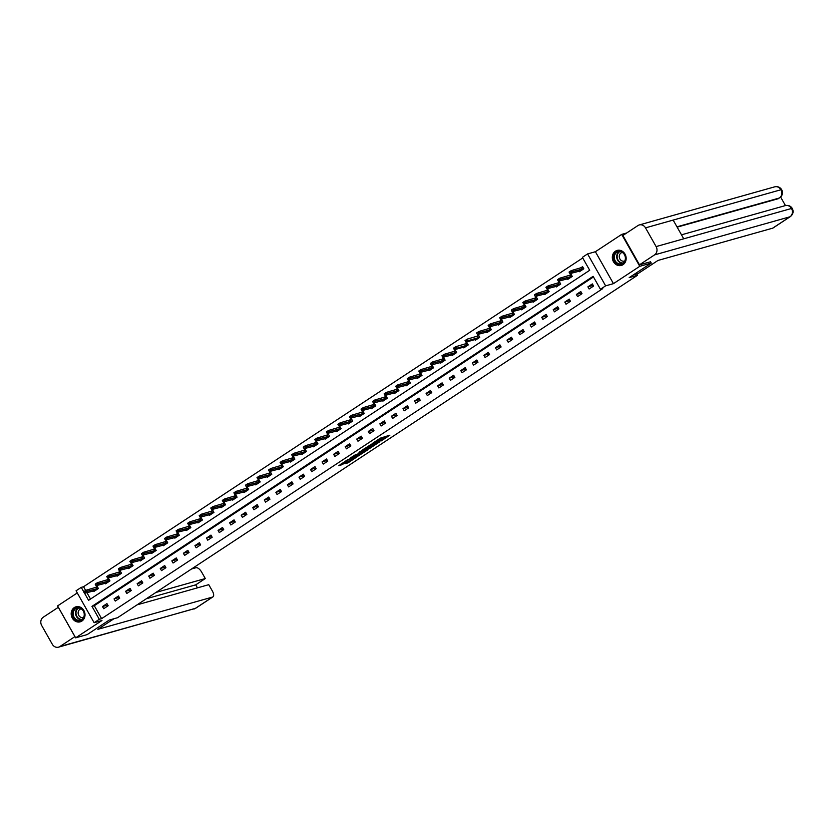 <?xml version="1.0" encoding="UTF-8"?>
<svg xmlns="http://www.w3.org/2000/svg" width="834" height="834" viewBox="0 0 834 834"><rect width="100%" height="100%" fill="white"/><g stroke="black" fill="none" stroke-linecap="round" stroke-linejoin="round"><path stroke-width="1.25" d="M380.909 441.082L389.853 435.212L380.419 438.111L372.402 443.448L378.772 440.237L376.697 442.26L382.295 439.237L383.379 439.038L380.909 441.082M81.909 621.038A7.798 6.849 -105.7 0 0 84.349 611.458A7.798 6.849 -105.7 0 0 75.998 606.808A7.798 6.849 -105.7 0 0 74.299 607.579A7.798 6.849 -105.7 0 0 71.86 617.17A7.798 6.849 -105.7 0 0 80.22 621.82A7.798 6.849 -105.7 0 0 81.909 621.038M623.05 264.649A7.798 6.849 -105.7 0 0 625.49 255.068A7.798 6.849 -105.7 0 0 617.129 250.419A7.798 6.849 -105.7 0 0 615.44 251.19A7.798 6.849 -105.7 0 0 613 260.781A7.798 6.849 -105.7 0 0 621.361 265.431A7.798 6.849 -105.7 0 0 623.05 264.649M344.922 463.694L348.112 462.797L357.098 456.792L347.653 459.69L338.792 465.695L342.732 464.309L346.808 461.536L344.974 461.932L349.206 459.357L354.898 457.845L344.922 463.694M593.474 276.951L94.294 605.713L101.612 618.651L99.309 619.297L94.127 622.717L76.061 590.795L81.252 587.376L83.702 591.713M650.499 261.72L651.271 263.085L629.201 277.618L637.489 275.293L117.531 617.723L109.244 620.058L87.163 634.601L75.654 637.833L101.956 620.517L94.127 622.717M651.271 263.085L639.761 266.317L621.695 234.396L595.393 251.722L587.563 253.922L605.63 285.843L600.438 289.262L593.12 276.325L91.99 606.36L99.309 619.297M595.393 251.722L613.459 283.643L639.761 266.317M613.459 283.643L605.63 285.843M101.612 618.651L602.742 288.616L600.438 289.262M369.556 448.504L379.585 441.895L371.453 444.188L361.289 450.798L369.556 448.504L369.066 447.639L371.985 445.888M368.002 449.693L358.245 455.958L349.978 458.252L355.232 454.864L359.715 453.331L362.55 451.371L358.985 452.341L360.007 451.674L367.867 449.463M77.281 592.943L57.588 605.911L75.654 637.833M626.636 233.009L621.695 234.396M637.489 275.293L636.738 273.969M592.359 283.914L587.907 286.833L589.127 288.991L593.579 286.072L592.359 283.914M580.798 291.525L576.357 294.454L577.576 296.602L582.017 293.683L580.798 291.525M569.236 299.135L564.795 302.064L566.015 304.222L570.456 301.293L569.236 299.135M557.685 306.745L553.234 309.675L554.454 311.833L558.905 308.903L557.685 306.745M546.124 314.355L541.683 317.285L542.903 319.443L547.344 316.513L546.124 314.355M534.563 321.966L530.122 324.895L531.341 327.053L535.782 324.124L534.563 321.966M523.012 329.576L518.56 332.505L519.78 334.663L524.232 331.734L523.012 329.576M511.451 337.197L507.009 340.116L508.229 342.274L512.67 339.355L511.451 337.197M499.889 344.807L495.448 347.736L496.668 349.894L501.109 346.965L499.889 344.807M488.338 352.417L483.887 355.347L485.107 357.505L489.558 354.575L488.338 352.417M476.777 360.027L472.336 362.957L473.556 365.115L477.997 362.185L476.777 360.027M465.216 367.638L460.775 370.567L461.994 372.725L466.446 369.796L465.216 367.638M453.665 375.248L449.213 378.177L450.433 380.335L454.884 377.406L453.665 375.248M442.103 382.869L437.662 385.788L438.882 387.946L443.323 385.016L442.103 382.869M430.542 390.479L426.101 393.408L427.321 395.556L431.772 392.637L430.542 390.479M418.991 398.089L414.54 401.018L415.759 403.176L420.211 400.247L418.991 398.089M407.43 405.699L402.989 408.629L404.209 410.787L408.65 407.857L407.43 405.699M395.869 413.31L391.427 416.239L392.647 418.397L397.099 415.468L395.869 413.31M384.318 420.92L379.866 423.849L381.086 426.007L385.537 423.078L384.318 420.92M372.756 428.53L368.315 431.459L369.535 433.617L373.976 430.688L372.756 428.53M361.205 436.151L356.754 439.07L357.974 441.228L362.425 438.298L361.205 436.151M349.644 443.761L345.193 446.69L346.423 448.838L350.864 445.919L349.644 443.761M338.083 451.371L333.642 454.301L334.861 456.459L339.302 453.529L338.083 451.371M326.532 458.981L322.08 461.911L323.3 464.069L327.752 461.139L326.532 458.981M314.971 466.592L310.519 469.521L311.749 471.679L316.19 468.75L314.971 466.592M303.409 474.202L298.968 477.131L300.188 479.289L304.629 476.36L303.409 474.202M291.858 481.812L287.407 484.742L288.627 486.9L293.078 483.97L291.858 481.812M280.297 489.433L275.856 492.352L277.076 494.51L281.517 491.591L280.297 489.433M268.736 497.043L264.295 499.973L265.514 502.12L269.955 499.201L268.736 497.043M257.185 504.653L252.733 507.583L253.953 509.741L258.404 506.811L257.185 504.653M245.623 512.264L241.182 515.193L242.402 517.351L246.843 514.422L245.623 512.264M234.062 519.874L229.621 522.803L230.841 524.961L235.282 522.032L234.062 519.874M222.511 527.484L218.06 530.414L219.279 532.572L223.731 529.642L222.511 527.484M210.95 535.094L206.509 538.024L207.729 540.182L212.17 537.252L210.95 535.094M199.389 542.715L194.947 545.634L196.167 547.792L200.608 544.873L199.389 542.715M187.838 550.325L183.386 553.255L184.606 555.413L189.057 552.483L187.838 550.325M176.276 557.936L171.835 560.865L173.055 563.023L177.496 560.094L176.276 557.936M164.715 565.546L160.274 568.475L161.494 570.633L165.935 567.704L164.715 565.546M153.164 573.156L148.713 576.086L149.932 578.243L154.384 575.314L153.164 573.156M141.603 580.766L137.162 583.696L138.381 585.854L142.822 582.924L141.603 580.766M130.041 588.387L125.6 591.306L126.82 593.464L131.261 590.535L130.041 588.387M118.491 595.997L114.039 598.927L115.259 601.074L119.71 598.155L118.491 595.997M106.929 603.607L102.488 606.537L103.708 608.695L108.149 605.765L106.929 603.607M582.737 257.967L83.556 586.729L85.652 590.441M86.903 592.651L90.52 599.041M578.994 271.071L579.369 271.738L583.81 268.809L582.591 266.651L580.558 267.995M567.433 278.692L567.808 279.348L572.26 276.419L571.04 274.261L568.996 275.606M555.871 286.302L556.257 286.959L560.698 284.04L559.478 281.882L557.435 283.216M544.321 293.912L544.696 294.569L549.137 291.65L547.917 289.492L545.884 290.837M532.759 301.522L533.135 302.189L537.586 299.26L536.366 297.102L534.323 298.447M521.208 309.133L521.584 309.8L526.025 306.87L524.805 304.712L522.762 306.057M509.647 316.743L510.022 317.41L514.463 314.481L513.244 312.323L511.211 313.667M498.086 324.353L498.461 325.02L502.912 322.091L501.693 319.933L499.649 321.278M486.535 331.974L486.91 332.63L491.351 329.701L490.131 327.543L488.088 328.888M474.973 339.584L475.349 340.241L479.79 337.322L478.57 335.164L476.537 336.498M463.412 347.194L463.787 347.861L468.239 344.932L467.019 342.774L464.976 344.119M451.861 354.804L452.236 355.472L456.678 352.542L455.458 350.384L453.415 351.729M440.3 362.415L440.675 363.082L445.116 360.152L443.897 357.994L441.864 359.339M428.739 370.025L429.114 370.692L433.565 367.763L432.346 365.605L430.302 366.95M417.188 377.635L417.563 378.302L422.004 375.373L420.784 373.215L418.741 374.56M405.626 385.256L406.002 385.913L410.443 382.983L409.223 380.836L407.19 382.17M394.065 392.866L394.44 393.523L398.892 390.604L397.672 388.446L395.629 389.791M382.514 400.476L382.889 401.144L387.33 398.214L386.111 396.056L384.067 397.401M370.953 408.087L371.328 408.754L375.769 405.824L374.549 403.666L372.517 405.011M359.391 415.697L359.767 416.364L364.218 413.435L362.998 411.277L360.955 412.622M347.841 423.307L348.216 423.974L352.657 421.045L351.437 418.887L349.394 420.232M336.279 430.928L336.655 431.585L341.096 428.655L339.876 426.497L337.843 427.842M324.718 438.538L325.093 439.195L329.545 436.265L328.325 434.118L326.282 435.452M313.167 446.148L313.542 446.805L317.983 443.886L316.764 441.728L314.72 443.073M301.606 453.759L301.981 454.426L306.422 451.496L305.202 449.338L303.169 450.683M290.044 461.369L290.42 462.036L294.871 459.107L293.651 456.949L291.608 458.293M278.493 468.979L278.869 469.646L283.31 466.717L282.09 464.559L280.047 465.904M266.932 476.589L267.307 477.257L271.748 474.327L270.529 472.169L268.496 473.514M255.371 484.21L255.746 484.867L260.198 481.937L258.978 479.779L256.935 481.124M243.82 491.82L244.195 492.477L248.636 489.558L247.417 487.4L245.373 488.734M232.259 499.43L232.634 500.087L237.075 497.168L235.855 495.01L233.822 496.355M220.697 507.041L221.073 507.708L225.524 504.778L224.304 502.621L222.261 503.965M209.146 514.651L209.522 515.318L213.963 512.389L212.743 510.231L210.7 511.576M197.585 522.261L197.96 522.928L202.412 519.999L201.182 517.841L199.149 519.186M186.024 529.871L186.399 530.539L190.85 527.609L189.631 525.451L187.587 526.796M174.473 537.492L174.848 538.149L179.289 535.219L178.069 533.062L176.037 534.406M162.911 545.102L163.287 545.759L167.738 542.84L166.508 540.682L164.475 542.017M151.35 552.713L151.725 553.38L156.177 550.45L154.957 548.292L152.914 549.637M139.799 560.323L140.175 560.99L144.616 558.061L143.396 555.903L141.363 557.248M128.238 567.933L128.613 568.6L133.065 565.671L131.845 563.513L129.802 564.858M116.677 575.543L117.062 576.211L121.503 573.281L120.284 571.123L118.24 572.468M105.126 583.154L105.501 583.821L109.942 580.891L108.722 578.733L106.689 580.078M93.564 590.774L93.94 591.431L98.391 588.502L97.171 586.354L95.128 587.689M83.556 586.729L81.252 587.376M84.599 593.297L88.571 600.324L589.701 270.279L582.382 257.341L587.563 253.922M94.294 605.713L91.99 606.36M587.907 286.833L593.172 285.353M576.357 294.454L581.621 292.963M564.795 302.064L570.06 300.584M553.234 309.675L558.499 308.194M541.683 317.285L546.948 315.805M530.122 324.895L535.386 323.415M518.56 332.505L523.825 331.025M507.009 340.116L512.274 338.635M495.448 347.736L500.713 346.256M483.887 355.347L489.151 353.866M472.336 362.957L477.601 361.476M460.775 370.567L466.039 369.087M449.213 378.177L454.478 376.697M437.662 385.788L442.927 384.307M426.101 393.408L431.366 391.917M414.54 401.018L419.804 399.538M402.989 408.629L408.253 407.148M391.427 416.239L396.692 414.759M379.866 423.849L385.131 422.369M368.315 431.459L373.58 429.979M356.754 439.07L362.019 437.589M345.193 446.69L350.457 445.2M333.642 454.301L338.906 452.82M322.08 461.911L327.345 460.431M310.519 469.521L315.784 468.041M298.968 477.131L304.233 475.651M287.407 484.742L292.671 483.261M275.856 492.352L281.11 490.872M264.295 499.973L269.559 498.482M252.733 507.583L257.998 506.102M241.182 515.193L246.437 513.713M229.621 522.803L234.886 521.323M218.06 530.414L223.324 528.933M206.509 538.024L211.763 536.543M194.947 545.634L200.212 544.154M183.386 553.255L188.651 551.774M171.835 560.865L177.1 559.385M160.274 568.475L165.539 566.995M148.713 576.086L153.977 574.605M137.162 583.696L142.426 582.215M125.6 591.306L130.865 589.826M114.039 598.927L119.304 597.436M102.488 606.537L107.753 605.057M383.379 439.038L382.889 438.173L382.973 439.049M378.917 439.768L382.493 438.184M379.178 440.216L378.584 439.32M383.108 438.559L387.039 435.974M363.614 449.182L369.066 447.639M377.875 442.958L370.932 444.72L367.763 446.972L373.048 445.585L377.875 442.958M360.684 453.331L358.933 454.488L359.423 455.343M352.302 456.625L358.933 454.488M361.956 452.977L366.189 450.402L362.78 451.548L359.944 453.508L361.956 452.977M340.991 464.069L344.859 461.723M347.257 462.161L348.966 461.046M582.017 267.516L582.789 267.005M582.883 267.161L571.28 270.602L572.155 272.155L569.935 273.625L580.673 270.81L583.79 268.767M569.528 272.781L569.935 273.625L569.059 272.072L571.28 270.602L570.487 271.79M583.758 268.715L570.633 272.051M614.262 254.422A6.745 5.921 74.3 0 1 622.3 252.056A6.745 5.921 74.3 0 1 624.968 261.219A6.745 5.921 74.3 0 1 616.931 263.586A6.745 5.921 74.3 0 1 614.262 254.422M624.802 260.896A6.245 5.484 -105.7 0 0 624.061 254.057A6.245 5.484 -105.7 0 0 618.15 251.743A6.245 5.484 -105.7 0 0 614.887 254.61A6.245 5.484 -105.7 0 0 615.628 261.459A6.245 5.484 -105.7 0 0 621.538 263.773A6.245 5.484 -105.7 0 0 624.802 260.896M622.372 252.441A4.451 3.909 -105.7 0 0 621.997 252.525A4.451 3.909 -105.7 0 0 619.672 254.568A4.451 3.909 -105.7 0 0 620.204 259.447A4.451 3.909 -105.7 0 0 624.416 261.094A4.451 3.909 -105.7 0 0 624.77 260.969M618.088 250.231A7.746 6.808 -105.7 0 0 617.514 250.356A7.746 6.808 -105.7 0 0 613.47 253.922A7.746 6.808 -105.7 0 0 614.387 262.408A7.746 6.808 -105.7 0 0 621.716 265.275A7.746 6.808 -105.7 0 0 622.279 265.087M73.121 610.811A6.745 5.921 74.3 0 1 81.159 608.445A6.745 5.921 74.3 0 1 83.827 617.608A6.745 5.921 74.3 0 1 75.79 619.975A6.745 5.921 74.3 0 1 73.121 610.811M83.661 617.285A6.245 5.484 -105.7 0 0 82.92 610.446A6.245 5.484 -105.7 0 0 77.009 608.132A6.245 5.484 -105.7 0 0 73.746 610.999A6.245 5.484 -105.7 0 0 74.497 617.848A6.245 5.484 -105.7 0 0 80.398 620.152A6.245 5.484 -105.7 0 0 83.661 617.285M81.232 608.83A4.451 3.909 -105.7 0 0 80.867 608.914A4.451 3.909 -105.7 0 0 78.542 610.957A4.451 3.909 -105.7 0 0 79.063 615.836A4.451 3.909 -105.7 0 0 83.275 617.483A4.451 3.909 -105.7 0 0 83.629 617.358M76.957 606.62A7.746 6.808 -105.7 0 0 76.374 606.745A7.746 6.808 -105.7 0 0 72.329 610.311A7.746 6.808 -105.7 0 0 73.246 618.797A7.746 6.808 -105.7 0 0 80.575 621.664A7.746 6.808 -105.7 0 0 81.138 621.476M633.246 274.949L637.979 273.625L657.984 260.448L772.67 228.172L789.965 216.788L654.554 254.891L639.48 264.816L650.541 261.793M654.554 254.891A6.151 5.4 -105.7 0 0 656.108 246.583L683.744 238.805L673.153 220.082L645.516 227.859L656.108 246.583M645.516 227.859A6.151 5.4 -105.7 0 0 639.292 224.94A6.151 5.4 -105.7 0 0 637.958 225.555L622.883 235.48L639.48 264.816M785.451 205.571L780.655 197.095M790.34 216.611C793.134 214.348 793.791 211.627 792.3 208.458L791.518 208.479A6.151 5.4 -105.7 0 1 789.965 216.788A5.994 2.763 56.6 0 0 790.34 216.611L773.035 228.005A5.994 2.763 -123.4 0 1 772.67 228.172M778.351 198.68L778.716 198.513A5.994 2.763 -123.4 0 1 778.351 198.68L677.156 227.15M676.968 226.827L779.352 198.012A6.151 5.4 -105.7 0 0 780.926 189.756L781.708 189.725C780.082 187.181 777.747 186.222 774.703 186.837L639.292 224.94M113.977 618.724L97.88 629.326L212.566 597.061A5.994 2.763 56.6 0 0 212.931 596.883A5.994 2.763 56.6 0 0 212.399 591.097L208.761 584.676L137.099 604.838M58.516 647.163A6.151 5.4 -105.7 0 0 59.85 646.548L195.26 608.445A5.994 2.763 56.6 0 0 195.636 608.278L58.516 647.163A6.151 5.4 -105.7 0 1 52.292 644.244L41.7 625.521A6.151 5.4 -105.7 0 1 43.253 617.212L58.359 607.277M59.85 646.548L74.924 636.623L58.328 607.288M197.439 587.855L195.74 584.842L205.289 578.546L201.661 572.124A5.994 2.763 56.6 0 0 195.969 567.725L191.591 568.955M205.289 578.546L155.927 592.442M195.74 584.842L146.367 598.729M570.456 275.126L571.238 274.615M571.321 274.772L559.718 278.222L560.604 279.776L558.373 281.235L569.122 278.42L572.228 276.377M557.967 280.391L558.373 281.235L557.498 279.682L559.718 278.222L557.821 280.13L558.936 279.4M572.197 276.325L559.082 279.661M558.895 282.747L559.677 282.226M559.77 282.392L548.167 285.833L549.043 287.386L546.823 288.845L557.56 286.041L560.667 283.987M546.416 288.001L546.823 288.845L545.936 287.292L548.167 285.833L547.375 287.011M560.646 283.935L547.521 287.271M547.344 290.357L548.115 289.846M548.209 290.003L536.606 293.443L537.482 294.996L535.261 296.456L545.999 293.651L549.116 291.598M534.855 295.611L535.261 296.456L534.385 294.902L536.606 293.443L535.814 294.621M549.085 291.556L535.96 294.882M535.782 297.967L536.564 297.457M536.648 297.613L525.045 301.053L525.931 302.606L523.7 304.066L534.448 301.262L537.555 299.208M523.293 303.222L523.7 304.066L522.824 302.513L525.045 301.053L524.263 302.231M537.523 299.166L524.409 302.492M524.221 305.578L525.003 305.067M525.097 305.223L513.494 308.663L514.37 310.217L512.149 311.687L522.887 308.872L525.993 306.829M511.742 310.842L512.149 311.687L511.273 310.133L513.494 308.663L512.702 309.852M525.973 306.776L512.847 310.102M512.67 313.188L513.442 312.677M513.536 312.833L501.932 316.274L502.808 317.827L500.588 319.297L511.325 316.482L514.442 314.439M500.181 318.452L500.588 319.297L499.712 317.744L501.932 316.274L501.14 317.462M514.411 314.387L501.286 317.723M501.109 320.798L501.891 320.287M501.974 320.444L490.371 323.884L491.257 325.437L489.026 326.907L499.774 324.092L502.881 322.049M488.62 326.063L489.026 326.907L488.151 325.354L490.371 323.884L488.474 325.802L489.589 325.072M502.86 321.997L489.735 325.333M489.548 328.408L490.329 327.898M490.423 328.054L478.82 331.505L479.696 333.058L477.475 334.517L488.213 331.703L491.32 329.659M477.069 333.673L477.475 334.517L476.6 332.964L478.82 331.505L478.028 332.683M491.299 329.607L478.174 332.943M477.997 336.029L478.768 335.508M476.151 339.261L479.769 337.27L468.135 340.668L465.914 342.128L476.151 339.261M465.508 341.283L465.914 342.128L465.038 340.574L467.259 339.115L468.135 340.668L466.467 340.293L465.508 341.283L466.623 340.553M478.862 335.675L467.259 339.115L466.467 340.293M466.435 343.639L467.217 343.128M464.601 346.871L468.208 344.88L456.584 348.278L454.363 349.738L464.601 346.871M453.946 348.893L454.363 349.738L453.477 348.185L455.698 346.725L456.584 348.278L454.916 347.903L453.946 348.893L455.062 348.164M467.301 343.285L455.698 346.725L454.916 347.903M454.874 351.25L455.656 350.739M455.75 350.895L444.147 354.335L445.022 355.889L442.802 357.348L453.54 354.544L456.646 352.49M442.395 356.504L442.802 357.348L441.926 355.795L444.147 354.335L443.354 355.513M456.625 352.448L443.5 355.774M443.323 358.86L444.095 358.349M444.188 358.505L432.585 361.946L433.461 363.499L431.241 364.969L441.978 362.154L445.095 360.111M430.834 364.124L431.241 364.969L430.365 363.416L432.585 361.946L431.793 363.134M445.064 360.059L431.949 363.384M431.762 366.47L432.544 365.959M432.627 366.116L421.024 369.556L421.91 371.109L419.69 372.579L430.427 369.764L433.534 367.721M419.273 371.735L419.69 372.579L418.804 371.026L421.024 369.556L419.127 371.474L420.242 370.744M433.513 367.669L420.388 371.005M420.2 374.08L420.982 373.569M421.076 373.726L409.473 377.177L410.349 378.73L408.128 380.189L418.866 377.375L421.983 375.331M407.722 379.345L408.128 380.189L407.253 378.636L409.473 377.177L408.681 378.355M421.952 375.279L408.827 378.615M408.65 381.701L409.421 381.18M409.515 381.336L397.912 384.787L398.788 386.34L396.567 387.8L407.315 384.985L410.422 382.942M396.16 386.955L396.567 387.8L395.691 386.246L397.912 384.787L396.014 386.695L397.13 385.965M410.391 382.889L397.276 386.225M397.088 389.311L397.87 388.79M397.954 388.957L386.351 392.397L387.237 393.95L385.016 395.41L395.754 392.606L398.861 390.552M384.599 394.565L385.016 395.41L384.13 393.856L386.351 392.397L384.453 394.305L385.569 393.575M398.84 390.51L385.715 393.836M385.527 396.921L386.309 396.411M386.403 396.567L374.8 400.007L375.675 401.561L373.455 403.02L384.193 400.216L387.31 398.162M373.048 402.176L373.455 403.02L372.579 401.467L374.8 400.007L374.007 401.185M387.278 398.12L374.153 401.446M373.976 404.532L374.747 404.021M374.841 404.177L363.238 407.618L364.114 409.171L361.893 410.641L372.642 407.826L375.748 405.772M361.487 409.786L361.893 410.641L361.018 409.087L363.238 407.618L362.456 408.796M375.717 405.731L362.602 409.056M362.415 412.142L363.197 411.631M363.28 411.787L351.687 415.228L352.563 416.781L350.343 418.251L361.08 415.436L364.187 413.393M349.926 417.407L350.343 418.251L349.456 416.698L351.687 415.228L349.78 417.146L350.895 416.416M364.166 413.341L351.041 416.666M350.853 419.752L351.635 419.241M351.729 419.398L340.126 422.838L341.002 424.391L338.781 425.861L349.519 423.046L352.636 421.003M338.375 425.017L338.781 425.861L337.906 424.308L340.126 422.838L339.334 424.026M352.605 420.951L339.48 424.287M339.302 427.362L340.074 426.852M340.168 427.008L328.565 430.459L329.44 432.012L327.22 433.471L337.968 430.657L341.075 428.613M326.813 432.627L327.22 433.471L326.344 431.918L328.565 430.459L326.667 432.366L327.783 431.637M341.043 428.561L327.929 431.897M327.741 434.983L328.523 434.462M328.606 434.618L317.014 438.069L317.89 439.622L315.669 441.082L326.407 438.277L329.513 436.224M315.252 440.237L315.669 441.082L314.783 439.528L317.014 438.069L316.222 439.247M329.493 436.172L316.367 439.508M316.18 442.593L316.962 442.072M317.056 442.239L305.452 445.679L306.328 447.233L304.108 448.692L314.845 445.888L317.962 443.834M303.701 447.848L304.108 448.692L303.232 447.139L305.452 445.679L304.66 446.857M317.931 443.792L304.806 447.118M304.629 450.204L305.4 449.693M305.494 449.849L293.891 453.289L294.777 454.843L292.546 456.302L303.295 453.498L306.401 451.444M292.14 455.458L292.546 456.302L291.671 454.749L293.891 453.289L293.109 454.467M306.37 451.402L293.255 454.728M293.068 457.814L293.849 457.303M293.933 457.459L282.34 460.9L283.216 462.453L280.995 463.923L291.733 461.108L294.84 459.054M280.578 463.078L280.995 463.923L280.109 462.37L282.34 460.9L281.548 462.078M294.819 459.013L281.694 462.338M281.506 465.424L282.288 464.913M282.382 465.07L270.779 468.51L271.655 470.063L269.434 471.533L280.172 468.718L283.289 466.675M269.028 470.689L269.434 471.533L268.558 469.98L270.779 468.51L269.987 469.698M283.258 466.623L270.133 469.949M269.955 473.034L270.727 472.524M270.821 472.68L259.218 476.12L260.104 477.673L257.873 479.143L268.621 476.329L271.728 474.285M257.466 478.299L257.873 479.143L256.997 477.59L259.218 476.12L257.32 478.038L258.436 477.309M271.696 474.233L258.582 477.569M258.394 480.645L259.176 480.134M259.259 480.29L247.667 483.741L248.542 485.294L246.322 486.754L257.06 483.939L260.166 481.896M245.905 485.909L246.322 486.754L245.436 485.2L247.667 483.741L246.874 484.919M260.145 481.844L247.02 485.179M246.833 488.265L247.615 487.744M247.708 487.911L236.105 491.351L236.981 492.904L234.761 494.364L245.498 491.56L248.615 489.506M234.354 493.519L234.761 494.364L233.885 492.811L236.105 491.351L235.313 492.529M248.584 489.454L235.459 492.79M235.282 495.876L236.064 495.365M236.147 495.521L224.544 498.961L225.43 500.515L223.199 501.974L233.947 499.17L237.054 497.116M222.793 501.13L223.199 501.974L222.324 500.421L224.544 498.961L222.647 500.869L223.762 500.139M237.023 497.074L223.908 500.4M223.72 503.486L224.502 502.975M224.586 503.131L212.993 506.572L213.869 508.125L211.648 509.584L222.386 506.78L225.493 504.726M211.231 508.74L211.648 509.584L210.762 508.031L212.993 506.572L212.201 507.75M225.472 504.685L212.347 508.01M212.159 511.096L212.941 510.585M213.035 510.742L201.432 514.182L202.308 515.735L200.087 517.205L210.825 514.39L213.942 512.347M199.68 516.361L200.087 517.205L199.211 515.652L201.432 514.182L200.64 515.37M213.911 512.295L200.785 515.62M200.608 518.706L201.39 518.195M201.474 518.352L189.871 521.792L190.757 523.345L188.526 524.815L199.274 522.001L202.381 519.957M188.119 523.971L188.526 524.815L187.65 523.262L189.871 521.792L187.973 523.71L189.089 522.981M202.349 519.905L189.235 523.241M189.047 526.317L189.829 525.806M189.912 525.962L178.32 529.402L179.195 530.956L176.975 532.426L187.713 529.611L190.819 527.568M176.558 531.581L176.975 532.426L176.089 530.872L178.32 529.402L176.412 531.321L177.527 530.591M190.798 527.515L177.673 530.851M177.486 533.927L178.267 533.416M178.361 533.572L166.758 537.023L167.634 538.576L165.413 540.036L176.151 537.221L179.268 535.178M165.007 539.191L165.413 540.036L164.538 538.483L166.758 537.023L165.966 538.201M179.237 535.126L166.112 538.462M165.935 541.547L166.717 541.026M166.8 541.193L155.197 544.633L156.083 546.187L153.852 547.646L164.6 544.842L167.707 542.788M153.446 546.802L153.852 547.646L152.976 546.093L155.197 544.633L153.3 546.541L154.415 545.811M167.676 542.746L154.561 546.072M154.373 549.158L155.155 548.647M155.239 548.803L143.646 552.244L144.522 553.797L142.301 555.256L153.039 552.452L156.146 550.398M141.895 554.412L142.301 555.256L141.415 553.703L143.646 552.244L142.854 553.422M156.125 550.357L143 553.682M142.822 556.768L143.594 556.257M143.688 556.414L132.085 559.854L132.96 561.407L130.74 562.867L141.478 560.062L144.595 558.009M130.333 562.022L130.74 562.867L129.864 561.313L132.085 559.854L131.292 561.032M144.563 557.967L131.438 561.292M131.261 564.378L132.043 563.867M132.126 564.024L120.523 567.464L121.41 569.017L119.179 570.487L129.927 567.673L133.033 565.629M118.772 569.643L119.179 570.487L118.303 568.934L120.523 567.464L118.626 569.382L119.742 568.652M133.002 565.577L119.888 568.903M119.7 571.988L120.482 571.478M120.576 571.634L108.973 575.074L109.848 576.628L107.628 578.098L118.365 575.283L121.472 573.239M107.221 577.253L107.628 578.098L106.742 576.544L108.973 575.074L107.065 576.992L108.18 576.263M121.451 573.187L108.326 576.523M108.149 579.599L108.92 579.088M109.014 579.244L97.411 582.695L98.287 584.248L96.066 585.708L106.804 582.893L109.921 580.85M95.66 584.863L96.066 585.708L95.191 584.154L97.411 582.695L96.619 583.873M109.89 580.798L96.765 584.134M96.588 587.219L97.37 586.698M97.453 586.855L85.85 590.305L86.736 591.859L84.505 593.318L95.253 590.503L98.36 588.46M84.098 592.474L84.505 593.318L83.629 591.765L85.85 590.305L83.953 592.213L85.068 591.483M98.329 588.408L85.214 591.744M381.816 438.382L382.295 439.237M378.344 439.476L378.772 440.237M377.771 439.852L378.094 440.425M370.244 447.034L370.734 447.9M357.755 455.093L358.245 455.958M362.456 450.986L362.78 451.548M342.242 463.443L342.732 464.309M341.064 464.048L341.554 464.913M347.622 461.932L348.112 462.797M346.506 462.651L346.934 463.402M581.413 267.756L582.288 269.309M581.59 267.693L582.466 269.246M622.696 263.273A6.245 5.484 74.3 0 1 617.65 260.187A6.245 5.484 74.3 0 1 617.285 253.932A6.245 5.484 74.3 0 1 619.391 251.555M619.891 251.576A6.046 5.306 -105.7 0 0 617.681 253.974A6.046 5.306 -105.7 0 0 618.088 260.114A6.046 5.306 -105.7 0 0 623.113 263.002M81.555 619.662A6.245 5.484 74.3 0 1 76.509 616.576A6.245 5.484 74.3 0 1 76.144 610.321A6.245 5.484 74.3 0 1 78.26 607.944M78.75 607.965A6.046 5.306 -105.7 0 0 76.54 610.363A6.046 5.306 -105.7 0 0 76.947 616.503A6.046 5.306 -105.7 0 0 81.972 619.391M792.3 208.458C790.674 205.935 788.349 204.987 785.326 205.602A6.151 5.4 -105.7 0 1 791.518 208.479L683.744 238.805M673.153 220.082L780.926 189.756A6.151 5.4 -105.7 0 0 774.703 186.837M193.926 609.06A6.151 5.4 -105.7 0 0 195.26 608.445L212.566 597.061M569.851 275.366L570.737 276.919M570.029 275.303L570.904 276.857M558.3 282.976L559.176 284.53M558.467 282.914L559.353 284.467M546.739 290.586L547.615 292.14M546.916 290.524L547.792 292.077M535.178 298.207L536.064 299.76M535.355 298.145L536.231 299.698M523.627 305.817L524.503 307.371M523.794 305.755L524.68 307.308M512.066 313.428L512.941 314.981M512.243 313.365L513.118 314.918M500.504 321.038L501.39 322.591M500.681 320.975L501.557 322.529M488.953 328.648L489.829 330.201M489.12 328.586L490.006 330.139M477.392 336.258L478.268 337.812M477.569 336.196L478.445 337.749M465.831 343.869L466.717 345.422M466.008 343.806L466.884 345.359M454.28 351.489L455.156 353.043M454.447 351.427L455.333 352.98M442.718 359.1L443.594 360.653M442.896 359.037L443.771 360.59M431.157 366.71L432.043 368.263M431.334 366.647L432.21 368.201M419.606 374.32L420.482 375.873M419.773 374.257L420.659 375.811M408.045 381.93L408.921 383.484M408.222 381.868L409.098 383.421M396.484 389.541L397.37 391.094M396.661 389.478L397.537 391.031M384.933 397.151L385.808 398.704M385.11 397.088L385.986 398.642M373.371 404.771L374.247 406.325M373.549 404.709L374.424 406.262M361.81 412.382L362.696 413.935M361.987 412.319L362.863 413.873M350.259 419.992L351.135 421.545M350.436 419.929L351.312 421.483M338.698 427.602L339.574 429.156M338.875 427.54L339.751 429.093M327.147 435.212L328.023 436.766M327.314 435.15L328.2 436.703M315.586 442.823L316.461 444.376M315.763 442.76L316.639 444.313M304.024 450.443L304.9 451.986M304.202 450.381L305.077 451.934M292.473 458.054L293.349 459.607M292.64 457.991L293.526 459.544M280.912 465.664L281.788 467.217M281.089 465.601L281.965 467.155M269.351 473.274L270.237 474.827M269.528 473.212L270.404 474.765M257.8 480.884L258.676 482.438M257.967 480.822L258.853 482.375M246.238 488.495L247.114 490.048M246.416 488.432L247.291 489.985M234.677 496.105L235.563 497.658M234.854 496.042L235.73 497.596M223.126 503.726L224.002 505.279M223.293 503.663L224.179 505.216M211.565 511.336L212.441 512.889M211.742 511.273L212.618 512.827M200.004 518.946L200.89 520.499M200.181 518.884L201.057 520.437M188.453 526.556L189.328 528.11M188.62 526.494L189.506 528.047M176.891 534.167L177.767 535.72M177.069 534.104L177.944 535.657M165.33 541.777L166.216 543.33M165.507 541.714L166.383 543.268M153.779 549.387L154.655 550.94M153.946 549.325L154.832 550.878M142.218 557.008L143.094 558.561M142.395 556.945L143.271 558.499M130.657 564.618L131.543 566.171M130.834 564.555L131.709 566.109M119.106 572.228L119.981 573.782M119.272 572.166L120.159 573.719M107.544 579.839L108.42 581.392M107.722 579.776L108.597 581.329M95.983 587.449L96.869 589.002M96.16 587.386L97.036 588.94M785.326 205.602L681.493 234.823M779.717 197.846C782.511 195.594 783.168 192.883 781.708 189.725M212.931 596.883L195.636 608.278"/></g></svg>
